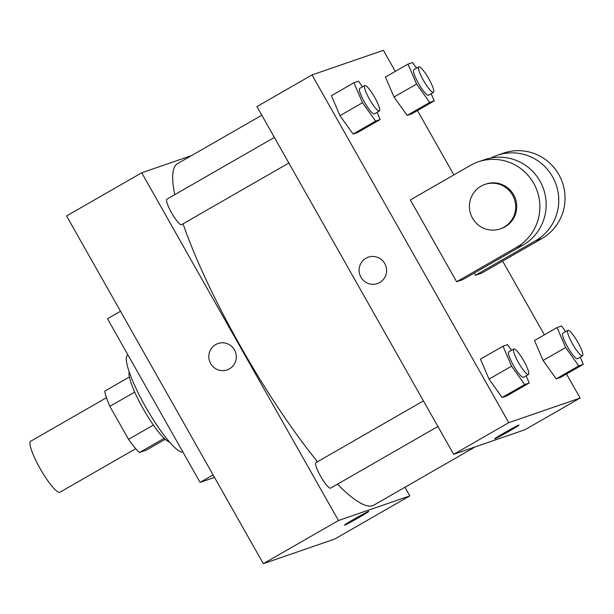 <?xml version="1.0" encoding="UTF-8"?>
<svg xmlns="http://www.w3.org/2000/svg" width="614" height="614" viewBox="0 0 614 614"><rect width="100%" height="100%" fill="white"/><g stroke="black" fill="none" stroke-linecap="round" stroke-linejoin="round"><path stroke-width="0.92" d="M106.468 397.703L30.7 441.228A29.395 5.457 60.1 0 0 40.094 468.528A29.395 5.457 60.1 0 0 59.988 492.205L135.755 448.673M165.204 439.294L146.232 450.192L139.462 452.526A40.048 7.429 60.1 0 1 128.526 439.34L109.86 406.353A40.048 7.429 60.1 0 1 104.748 391.156L129.408 376.988M164.168 438.327L139.462 452.526M134.704 392.077L109.86 406.353M153.377 425.065L128.526 439.34M169.533 442.072A41.153 7.637 -119.9 0 1 143.914 410.091A41.153 7.637 -119.9 0 1 129.186 371.846M127.927 354.861L127.72 354.976A55.851 10.361 60.1 0 0 145.579 406.844A55.851 10.361 60.1 0 0 182.903 452.027M120.513 311.267L107.488 318.743L200.072 482.389L214.509 477.408M404.933 487.27L409.814 495.897L334.676 539.069L263.322 563.683L66.581 215.944L141.719 172.78L191.537 155.595M368.5 511.447A13.961 0.484 -29.5 0 1 368.753 511.408A13.961 0.484 -29.5 0 1 356.841 518.707A13.961 0.484 -29.5 0 1 344.454 525.154A13.961 0.484 -29.5 0 1 355.23 518.5A13.961 0.484 -29.5 0 1 368.5 511.447M409.814 495.897L338.46 520.519L263.322 563.683M288.856 163.017L181.529 224.678A14.698 2.725 -119.9 0 1 181.437 224.716A14.698 2.725 -119.9 0 1 171.713 213.066A14.698 2.725 -119.9 0 1 166.885 199.189L274.381 137.436M437.912 426.477L330.585 488.138A14.698 2.725 -119.9 0 1 330.501 488.184A14.698 2.725 -119.9 0 1 320.769 476.525A14.698 2.725 -119.9 0 1 315.941 462.649L423.437 400.896M338.46 520.519L141.719 172.78M475.205 446.892L373.872 505.115A196.948 36.548 -119.9 0 1 372.69 505.652A196.948 36.548 -119.9 0 1 337.477 484.185M317.538 461.736A196.948 36.548 -119.9 0 1 183.056 223.795M174.767 194.661A196.948 36.548 -119.9 0 1 177.653 163.57L261.81 115.217M229.429 368.868A13.961 13.715 71 0 1 209.597 361.193A13.961 13.715 71 0 1 218.001 343.525A13.961 13.715 71 0 1 229.429 368.868M213.096 474.906L200.072 482.389M344.446 525.154A13.961 0.484 150.5 0 0 356.841 518.7A13.961 0.484 150.5 0 0 368.753 511.401M218.001 343.518A13.961 13.715 -109 0 0 209.597 361.193A13.961 13.715 -109 0 0 227.111 369.92M566.507 373.987L580.123 398.056L525.024 429.708L453.669 454.329L256.928 106.59L312.027 74.931L383.382 50.317L395.301 71.385M377.088 112.331L380.181 119.53L375.638 121.096L362.513 102.707L353.94 82.744L358.484 81.178L362.498 86.804M364.747 85.515L359.735 88.393A14.698 2.725 60.1 0 0 364.432 102.047A14.698 2.725 60.1 0 0 374.379 113.882L379.391 111.004A14.698 2.725 60.1 0 0 374.433 96.905A14.698 2.725 60.1 0 0 364.747 85.515A14.698 2.725 60.1 0 0 369.444 99.169A14.698 2.725 60.1 0 0 379.391 111.004M380.181 119.53L357.64 132.478L353.096 134.052L339.972 115.655L331.399 95.692L353.94 82.744M375.638 121.096L353.096 134.052L339.972 115.655L331.399 95.692M362.513 102.707L339.972 115.655M431.143 93.673L434.244 100.88L429.7 102.446L416.576 84.057L407.995 64.094L412.539 62.528L416.561 68.154M418.809 66.865L413.798 69.743A14.698 2.725 60.1 0 0 418.495 83.389A14.698 2.725 60.1 0 0 428.442 95.231L433.453 92.353A14.698 2.725 60.1 0 0 428.495 78.247A14.698 2.725 60.1 0 0 418.809 66.865A14.698 2.725 60.1 0 0 423.506 80.511A14.698 2.725 60.1 0 0 433.453 92.353M434.244 100.88L411.702 113.828L407.159 115.394L394.034 97.004L385.454 77.042L407.995 64.094M429.7 102.446L407.159 115.394L394.034 97.004L385.454 77.042M416.576 84.057L394.034 97.004M526.144 375.791L529.237 382.99L524.694 384.564L511.577 366.167L502.996 346.204L507.54 344.638L511.554 350.272M513.803 348.975L508.799 351.853A14.698 2.725 60.1 0 0 513.496 365.507A14.698 2.725 60.1 0 0 523.443 377.341L528.447 374.463A14.698 2.725 60.1 0 0 523.489 360.364A14.698 2.725 60.1 0 0 513.803 348.975A14.698 2.725 60.1 0 0 518.5 362.628A14.698 2.725 60.1 0 0 528.447 374.463M529.237 382.99L506.696 395.946L502.152 397.511L489.036 379.114L480.455 359.159L502.996 346.204M524.694 384.564L502.152 397.511L489.036 379.114L480.455 359.159M511.577 366.167L489.036 379.114M580.207 357.141L583.3 364.34L578.756 365.906L565.632 347.516L557.059 327.554L561.603 325.988L565.617 331.621M567.866 330.324L562.854 333.202A14.698 2.725 60.1 0 0 567.559 346.856A14.698 2.725 60.1 0 0 577.498 358.691L582.509 355.813A14.698 2.725 60.1 0 0 577.551 341.714A14.698 2.725 60.1 0 0 567.866 330.324A14.698 2.725 60.1 0 0 572.563 343.978A14.698 2.725 60.1 0 0 582.509 355.813M583.3 364.34L560.759 377.288L556.215 378.861L543.091 360.464L534.518 340.509L557.059 327.554M578.756 365.906L556.215 378.861L543.091 360.464L534.518 340.509M565.632 347.516L543.091 360.464M368.277 257.189A13.961 13.715 -109 0 0 359.873 274.857A13.961 13.715 -109 0 0 377.387 283.584A13.961 13.715 71 0 1 359.873 274.857A13.961 13.715 71 0 1 368.277 257.189A13.961 13.715 71 0 1 379.705 282.532A13.961 13.715 71 0 1 377.387 283.584M580.123 398.056L508.768 422.67L453.669 454.329L256.928 106.59M508.768 422.67L312.027 74.931M417.451 110.528L453.876 174.913M502.636 261.096L544.365 334.845M518.776 425.111A13.961 0.484 -29.5 0 1 519.03 425.072A13.961 0.484 -29.5 0 1 507.118 432.371A13.961 0.484 -29.5 0 1 494.723 438.818A13.961 0.484 -29.5 0 1 505.506 432.164A13.961 0.484 -29.5 0 1 518.776 425.111M525.024 429.708L453.669 454.329M494.723 438.818A13.961 0.484 150.5 0 0 507.118 432.363A13.961 0.484 150.5 0 0 519.03 425.065M560.759 377.288L556.215 378.861M411.702 113.828L407.159 115.394M357.64 132.478L353.096 134.052M506.696 395.946L502.152 397.511M491.008 157.967A47.032 46.188 71 0 1 497.14 155.327L503.442 153.155A47.032 46.188 71 0 1 560.828 178.49A47.032 46.188 71 0 1 541.924 238.524L481.813 273.061L475.52 275.233L474.284 273.053M478.252 161.843L484.553 159.671A47.032 46.188 -109 0 1 541.939 185.006A47.032 46.188 -109 0 1 523.036 245.04L462.925 279.577L456.632 281.749L410.336 199.926L470.447 165.396A47.032 46.188 71 0 1 478.252 161.843A47.032 46.188 71 0 1 535.646 187.178A47.032 46.188 71 0 1 516.742 247.212L456.632 281.749M497.14 155.327A47.032 46.188 71 0 1 554.534 180.662A47.032 46.188 71 0 1 535.631 240.696L475.52 275.233M484.876 184.438L485.927 184.077A23.516 23.094 71 0 1 513.634 194.791A23.516 23.094 71 0 1 501.262 228.531L500.218 228.899A23.516 23.094 71 0 1 470.715 214.202A23.516 23.094 71 0 1 484.876 184.438A23.516 23.094 71 0 1 512.583 195.152A23.516 23.094 71 0 1 500.218 228.899M523.036 245.04L516.742 247.212M541.924 238.524L535.631 240.696"/></g></svg>
